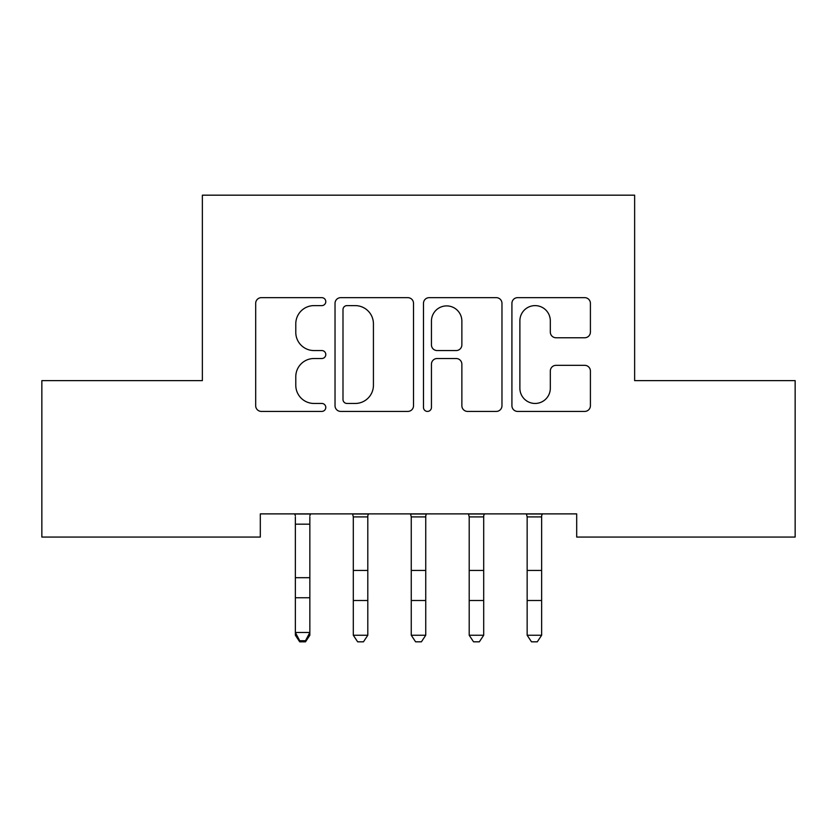 <?xml version="1.0" encoding="UTF-8"?>
<svg xmlns="http://www.w3.org/2000/svg" width="837" height="837" viewBox="0 0 837 837"><rect width="100%" height="100%" fill="white"/><g stroke="black" fill="none" stroke-linecap="round" stroke-linejoin="round"><path stroke-width="1.26" d="M325.792 301.634A3.986 3.986 0 0 0 321.806 297.658L261.374 297.658A5.692 5.692 0 0 0 255.683 303.35L255.683 405.725A5.692 5.692 0 0 0 261.374 411.417L321.806 411.417A3.986 3.986 0 0 0 325.792 407.431A3.986 3.986 0 0 0 321.806 403.455L313.99 403.455A18.205 18.205 0 0 1 295.785 385.25L295.785 376.713A18.205 18.205 0 0 1 313.99 358.518L321.806 358.518A3.986 3.986 0 0 0 325.792 354.532A3.986 3.986 0 0 0 321.806 350.557L313.99 350.557A18.205 18.205 0 0 1 295.785 332.352L295.785 323.825A18.205 18.205 0 0 1 313.99 305.62L321.806 305.62A3.986 3.986 0 0 0 325.792 301.634M584.728 337.761A5.692 5.692 0 0 0 590.409 332.069L590.409 303.35A5.692 5.692 0 0 0 584.728 297.658L517.611 297.658A5.692 5.692 0 0 0 511.92 303.35L511.92 405.725A5.692 5.692 0 0 0 517.611 411.417L584.728 411.417A5.692 5.692 0 0 0 590.409 405.725L590.409 371.032A5.692 5.692 0 0 0 584.728 365.34L555.998 365.34A5.692 5.692 0 0 0 550.317 371.032L550.317 388.232A15.212 15.212 0 0 1 535.105 403.455A15.212 15.212 0 0 1 519.882 388.232L519.882 320.833A15.212 15.212 0 0 1 535.105 305.62A15.212 15.212 0 0 1 550.317 320.833L550.317 332.069A5.692 5.692 0 0 0 555.998 337.761L584.728 337.761M576.693 513.887L260.307 513.887L260.307 537.061L41.85 537.061L41.85 380.615L202.366 380.615L202.366 195.178L634.634 195.178L634.634 380.615L795.15 380.615L795.15 537.061L576.693 537.061L576.693 513.887M413.52 303.35A5.692 5.692 0 0 0 407.839 297.658L340.722 297.658A5.692 5.692 0 0 0 335.03 303.35L335.03 405.725A5.692 5.692 0 0 0 340.722 411.417L407.839 411.417A5.692 5.692 0 0 0 413.52 405.725L413.52 303.35M429.161 297.658L496.278 297.658A5.692 5.692 0 0 1 501.97 303.35L501.97 405.725A5.692 5.692 0 0 1 496.278 411.417L467.559 411.417A5.692 5.692 0 0 1 461.867 405.725L461.867 364.2A5.692 5.692 0 0 0 456.186 358.518L437.123 358.518A5.692 5.692 0 0 0 431.442 364.2L431.442 407.431A3.986 3.986 0 0 1 427.456 411.417A3.986 3.986 0 0 1 423.48 407.431L423.48 303.35A5.692 5.692 0 0 1 429.161 297.658M346.978 305.62A3.986 3.986 0 0 0 342.992 309.606L342.992 399.469A3.986 3.986 0 0 0 346.978 403.455L355.223 403.455A18.205 18.205 0 0 0 373.428 385.25L373.428 323.825A18.205 18.205 0 0 0 355.223 305.62L346.978 305.62M461.867 321.115A15.212 15.212 0 0 0 446.655 305.903A15.212 15.212 0 0 0 431.442 321.115L431.442 344.865A5.692 5.692 0 0 0 437.123 350.557L456.186 350.557A5.692 5.692 0 0 0 461.867 344.865L461.867 321.115M295.367 516.91L295.367 632.49L309.847 632.49L309.847 635.252L305.505 641.822L305.505 640.713L299.709 640.713L299.709 641.822L305.505 641.822M309.847 516.91L309.847 632.49L305.505 640.713M294.634 513.887L295.367 515.707M309.847 515.707L310.59 513.887M299.709 641.822L295.367 635.252L295.367 632.49L299.709 640.713M367.799 635.252L363.446 641.822L357.661 641.822L353.308 635.252L367.799 635.252L367.799 515.707L368.531 513.887M352.576 513.887L353.308 516.91L367.799 516.91M353.308 635.252L353.308 516.91M425.74 635.252L421.398 641.822L415.602 641.822L411.26 635.252L425.74 635.252L425.74 515.707L426.483 513.887M410.517 513.887L411.26 516.91L425.74 516.91M411.26 635.252L411.26 516.91M483.692 635.252L479.339 641.822L473.554 641.822L469.201 635.252L483.692 635.252L483.692 515.707L484.424 513.887M468.469 513.887L469.201 516.91L483.692 516.91M469.201 635.252L469.201 516.91M541.633 635.252L537.291 641.822L531.495 641.822L527.153 635.252L541.633 635.252L541.633 515.707L542.366 513.887M526.41 513.887L527.153 516.91L541.633 516.91M527.153 635.252L527.153 516.91M310.537 514.002L294.676 514.002M309.847 577.697L295.367 577.697M309.847 597.744L295.367 597.744M309.847 524.171L295.367 524.171M352.618 514.002L368.489 514.002M353.308 600.495L367.799 600.495M353.308 570.436L367.799 570.436M410.569 514.002L426.431 514.002M411.26 600.495L425.74 600.495M411.26 570.436L425.74 570.436M468.511 514.002L484.382 514.002M469.201 600.495L483.692 600.495M469.201 570.436L483.692 570.436M526.463 514.002L542.324 514.002M527.153 600.495L541.633 600.495M527.153 570.436L541.633 570.436"/></g></svg>
